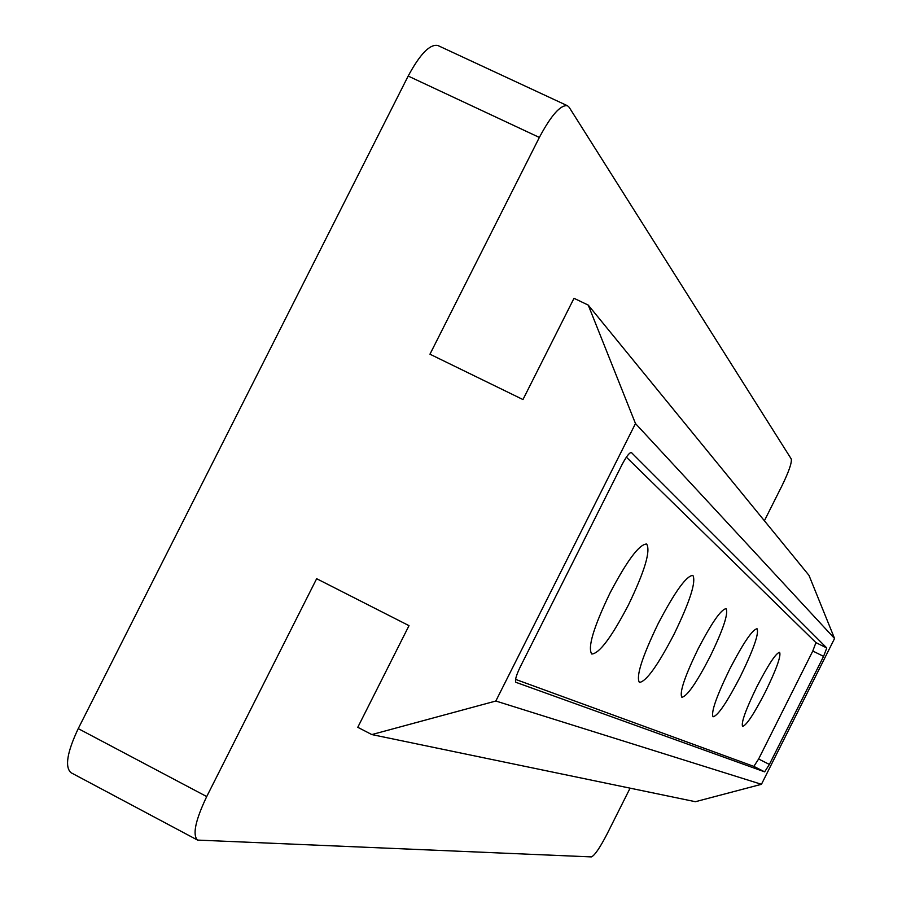 <?xml version="1.0" encoding="UTF-8"?>
<svg xmlns="http://www.w3.org/2000/svg" width="902" height="902" viewBox="0 0 902 902"><rect width="100%" height="100%" fill="white"/><g stroke="black" fill="none" stroke-linecap="round" stroke-linejoin="round"><path stroke-width="1.35" d="M658.099 623.767C642.055 657.096 635.831 676.647 639.405 682.408C646.17 681.664 657.761 665.529 674.177 633.993C690.086 601.082 696.31 581.542 692.849 575.375C686.343 575.792 674.764 591.926 658.099 623.767M729.628 669.295C716.402 696.581 710.877 712.411 713.065 716.786C717.879 715.816 727.023 702.286 740.508 676.218C753.644 649.214 759.157 633.384 757.06 628.75C752.415 629.495 743.271 643.002 729.628 669.295M697.979 649.147C684.686 676.635 679.307 692.68 681.856 697.257C687.02 696.445 696.4 682.961 709.987 656.791C723.178 629.573 728.545 613.552 726.087 608.692C721.093 609.267 711.723 622.752 697.979 649.147M756.913 686.659C745.774 709.592 740.993 722.84 742.583 726.403C746.394 725.479 753.982 714.012 765.324 692.014C776.396 669.295 781.177 656.047 779.644 652.281C775.946 653.048 768.369 664.503 756.913 686.659M609.955 593.121C593.505 627.454 587.45 647.76 591.768 654.018C599.334 653.578 611.567 637.207 628.468 604.904C644.795 571 650.838 550.716 646.621 544.03C639.338 544.131 627.115 560.503 609.955 593.121M206.716 796.567C195.373 820.414 192.329 834.925 197.561 840.089L70.976 772.687C64.662 766.971 67.086 752.279 78.237 728.613L206.716 796.567L316.658 578.701L409.012 625.65L357.778 727.305L371.838 734.578L695.386 801.709L761.446 784.3L834.564 638.503L808.981 575.352L588.251 305.101L573.999 298.291L522.968 399.552L429.961 354.193L539.351 137.442L408.178 76.05L78.237 728.613M408.178 76.05C420.028 54.052 429.927 43.871 437.876 45.506L567.505 105.748C560.604 104.609 551.223 115.174 539.351 137.442M197.561 840.089L591.374 856.9C594.576 855.603 599.785 848.027 606.978 834.181L630.092 788.156M371.838 734.578L495.829 701.023L761.446 784.3M515.561 679.386L753.858 766.396L758.627 758.999L812.792 651.018L815.938 642.619L826.773 647.974L631.265 452.409M826.773 647.974L823.582 656.374L812.792 651.018M758.627 758.999L769.383 764.434L823.582 656.374M769.383 764.434L764.637 771.853L753.858 766.396M515.876 682.307L764.637 771.853M516.023 682.374L515.944 682.34C514.681 680.672 516.124 675.497 520.285 666.826L622.019 464.654C626.326 456.48 629.472 452.421 631.468 452.477L631.648 452.601M495.829 701.023L635.482 423.545L834.564 638.503M635.482 423.545L588.251 305.101M764.4 520.758L782.135 485.445C788.923 471.442 791.967 462.613 791.257 458.971L569.162 107.282L567.505 105.748M815.938 642.619L626.371 457.156"/></g></svg>
